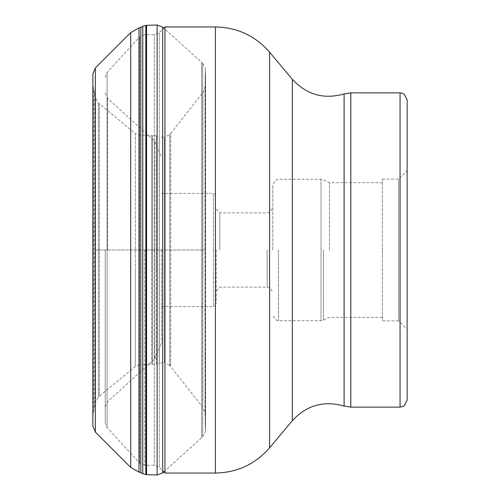 <?xml version="1.0" encoding="UTF-8"?>
<svg xmlns="http://www.w3.org/2000/svg" width="500" height="500" viewBox="0 0 500 500"><rect width="100%" height="100%" fill="white"/><g stroke="black" fill="none" stroke-linecap="round" stroke-linejoin="round"><path stroke-width="0.38" stroke-dasharray="2.5 1.88" d="M92.869 73.931L92.869 426.069M92.869 416.606L93.681 410.819L93.681 89.181L94.544 92.45L94.544 407.55L93.681 410.819L93.681 89.181L93.094 86.213L93.094 413.787L92.869 83.394L92.869 278.931M202.875 277.325L202.875 92.713L202.875 407.362L169.781 365.456L169.781 134.544L170.725 133.394L170.725 366.55L170.725 133.394L202.844 92.681M164.944 26.95L164.944 473.05M407.131 400.062L407.131 99.938M407.131 250L407.131 170.637L407.131 329.363L398.65 320.875L398.65 179.125L398.65 320.875L382.388 320.875L382.388 250L382.388 320.875M382.388 250L382.388 179.125L382.388 250M329.494 250L329.494 182.656L329.494 250M272.8 250L272.8 184.956L272.8 250M219.775 250L219.775 212.881L219.775 250M216.238 250L216.238 303.731L216.238 250M161.444 250L161.444 343.25L161.444 250M105.237 250L105.237 422.731L105.237 250M95.35 250L205.5 250L95.35 250M146.562 474.675L146.562 25.325M145.825 25.406L145.825 474.594M142.762 473.7L142.762 26.3M140.825 472.681L140.825 27.319M138.994 472.088L138.994 27.912M130.706 467.419L130.706 32.581M95.35 67.938L95.35 432.062M157.119 475L157.119 25M163.775 471.881L202.688 436.794L205.387 431.656L205.387 68.344L202.688 63.206L202.688 436.794L202.688 63.206L201.569 62.206L201.569 437.794L201.569 62.206L162.688 27.138L162.688 472.863M205.387 431.656L205.387 68.344L205.387 431.656M205.5 280.85L205.55 71.394L205.55 428.606L205.206 74.3L205.206 425.7L205.238 73.75L205.5 280.85M205.331 280.15L205.331 76.381L205.331 280.15M205.35 219.975L205.35 422.919L205.35 219.975M202.875 92.638L204.988 87.088L204.988 412.912L204.988 87.088L205.356 76.881L205.356 423.119L205.206 74.3L205.356 423.119L204.988 412.912L202.875 407.362M169.781 365.456L169.781 134.544L164.488 137.281L164.488 362.719L159.213 363.038L159.213 136.962L164.488 137.281L164.488 362.719L169.781 365.456M159.213 269.631L159.213 363.038L156.156 364.081L156.156 135.919L159.213 136.962L159.213 269.631M156.156 269.812L156.156 364.081L152.469 364.462L152.469 135.538L156.156 135.919L156.156 269.812M152.469 269.875L152.469 364.462L151.688 364.456L151.688 135.544L152.469 135.538L152.469 269.875M151.688 269.875L151.688 364.456L140.738 364.85L140.738 135.15L151.688 135.544L151.688 269.875M140.738 269.944L140.738 364.85L135.281 366.587L135.281 133.412L140.738 135.15L140.738 269.944M135.281 270.244L135.281 366.587L99.406 396.037L99.406 103.963L99.406 396.037L98.356 396.969L98.356 103.031L98.356 396.969L95.588 402.225L95.588 97.775L98.356 103.031L135.281 133.412L135.281 270.244M95.588 276.431L95.588 402.225L94.544 407.55L94.544 92.45L95.588 97.775L95.588 276.431M107.094 249.894L107.094 72.5L107.094 249.894M139.581 249.887L139.581 36.969L139.581 249.887M107.094 250.106L107.094 427.5L107.094 250.106M139.581 250.113L139.581 463.031L139.581 250.113M144.8 250L144.8 465.331L144.8 250M154.294 249.9L154.294 34.669L154.294 249.9M154.294 250.1L154.294 465.331L154.294 250.1M159.294 250.106L159.294 467.4L159.294 250.106M159.294 249.894L159.294 32.6L159.294 249.894M215.431 473.05L215.431 26.95M269.594 52.2L269.594 447.8M292.337 420.688L292.337 79.312M344.1 406.044L344.1 93.956M350.8 92.869L350.8 407.131M400.062 407.131L400.062 92.869M323.425 250L323.425 320.169L323.425 250M321.037 249.887L321.037 179.3L321.037 249.887M321.037 250.113L321.037 320.7L321.037 250.113M278.456 250L278.456 320.7L278.456 250M267.144 250L267.144 287.119L267.144 250M213.412 249.887L213.412 193.438L213.412 249.887M213.412 250.113L213.412 306.562L213.412 250.113M154.525 250.087L154.525 358.925L154.525 250.087M154.525 249.913L154.525 141.075L154.525 249.913M107.544 250L107.544 98.25L107.544 250M105.237 77.269L107.094 72.5L139.581 36.969L144.8 34.669L154.294 34.669L159.294 32.6L162.688 29.206M105.237 422.731L107.094 427.5L139.581 463.031L144.8 465.331L154.294 465.331L159.294 467.4L162.688 470.794M382.388 179.125L398.65 179.125L407.131 170.637M382.388 182.656L329.494 182.656L323.425 179.831L321.037 179.3L278.456 179.3L275.387 180.206L272.8 184.956M382.388 317.344L329.494 317.344L323.425 320.169L321.037 320.7L278.456 320.7L275.387 319.794L272.8 315.044M216.238 290.65L219.775 287.119L267.144 287.119L270.506 288.225L272.8 292.775M216.238 209.35L219.775 212.881L267.144 212.881L270.1 212.05L272.8 207.225M161.444 193.438L213.412 193.438L215.394 194.25L216.238 196.269M161.444 306.562L213.412 306.562L215.394 305.75L216.238 303.731M105.237 406.975L107.544 401.75L154.525 358.925L161.444 343.25M105.237 93.025L107.544 98.25L154.525 141.075L161.444 156.75"/><path stroke-width="0.75" d="M95.35 67.938L95.35 432.062L92.869 426.069L92.869 73.931L95.35 67.938L130.706 32.581L130.706 467.419L138.994 472.088L140.825 472.681L140.825 27.319L138.994 27.912L138.994 472.088M92.869 278.931L92.869 83.394M162.688 470.794L164.944 473.05L164.944 26.95L215.431 26.95L215.431 473.05C237.206 472.619 255.263 464.2 269.594 447.8L269.594 52.2C255.263 35.8 237.206 27.381 215.431 26.95M407.131 250L407.131 400.062L404.438 405.613L403.125 406.438L400.062 407.131L400.062 92.869L403.125 93.562L404.438 94.388L407.131 99.938L407.131 329.363M145.825 25.406L146.562 25.325L146.562 474.675L145.825 474.594L145.825 25.406L142.762 26.3L142.762 473.7L145.825 474.594M157.119 475L162.688 472.863L162.688 27.138L157.119 25L157.119 475L146.562 474.675M292.337 420.688C306.606 405.231 323.856 400.356 344.1 406.044L344.1 93.956C323.856 99.644 306.606 94.769 292.337 79.312L292.337 420.688L269.594 447.8M344.1 406.044L350.8 407.131L350.8 92.869L400.062 92.869M142.762 26.3L140.825 27.319M138.994 27.912L130.706 32.581M95.35 432.062L130.706 467.419M140.825 472.681L142.762 473.7M162.688 472.863L163.775 471.881M146.562 25.325L157.119 25M162.688 29.206L164.944 26.95M164.944 473.05L215.431 473.05M344.1 93.956L350.8 92.869M350.8 407.131L400.062 407.131M292.337 79.312L269.594 52.2"/></g></svg>
